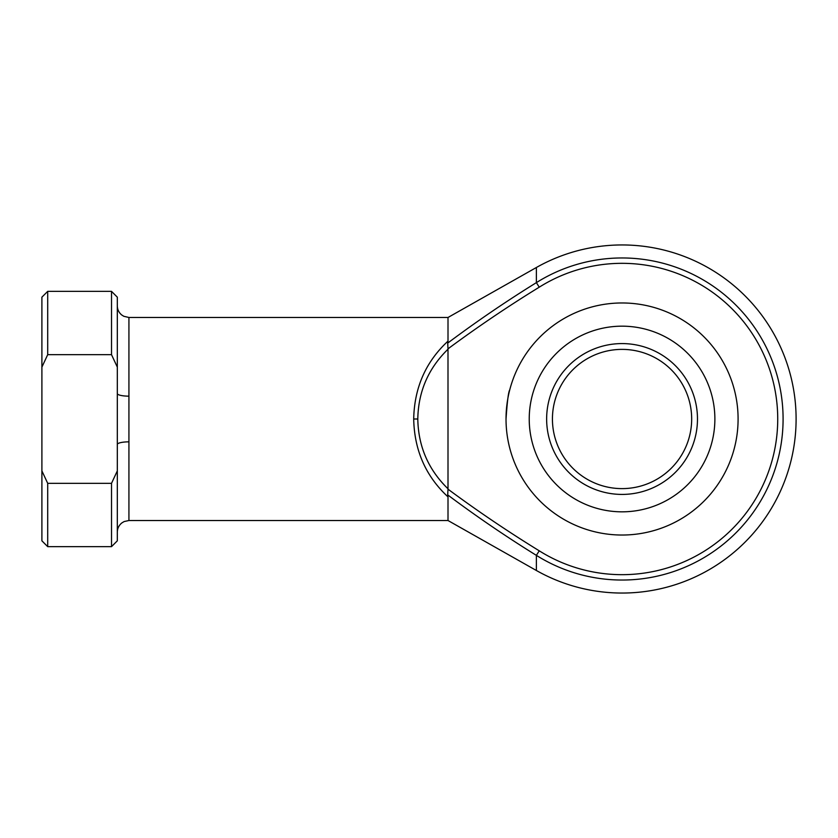 <?xml version="1.0" encoding="UTF-8"?>
<svg xmlns="http://www.w3.org/2000/svg" width="838" height="838" viewBox="0 0 838 838"><rect width="100%" height="100%" fill="white"/><g stroke="black" fill="none" stroke-linecap="round" stroke-linejoin="round"><path stroke-width="1.26" d="M697.478 419A75.42 75.42 0 0 1 622.058 494.42A75.42 75.42 0 0 1 546.638 419A75.42 75.42 0 0 1 622.058 343.58A75.42 75.42 0 0 1 697.478 419M552.431 419A69.617 69.617 0 0 0 622.058 488.617A69.617 69.617 0 0 0 691.675 419A69.617 69.617 0 0 0 622.058 349.383A69.617 69.617 0 0 0 552.431 419M506.026 419A116.032 116.032 0 0 1 622.058 302.968A116.032 116.032 0 0 1 738.089 419A116.032 116.032 0 0 1 622.058 535.032A116.032 116.032 0 0 1 506.026 419C507.231 401.371 508.467 391.702 509.703 389.995C508.467 391.702 507.231 401.371 506.026 419M448.005 496.882L448.005 520.524L536.383 570.5A174.042 174.042 0 0 0 796.1 419A174.042 174.042 0 0 0 536.383 267.5L536.383 282.636A161.043 161.043 0 0 1 783.09 419A161.043 161.043 0 0 1 536.383 555.364C505.932 536.519 476.372 516.365 447.712 494.912L448.005 496.882C425.777 476.267 414.339 450.31 413.7 419C414.339 387.69 425.777 361.733 448.005 341.118L448.005 317.476L128.926 317.476L128.926 520.524L124.15 521.55L121.887 522.902C118.933 525.269 117.404 528.349 117.32 532.13M448.005 488.795L447.995 489.172C477.524 511.023 507.943 531.564 539.243 550.817A155.669 155.669 0 0 0 777.727 419A155.669 155.669 0 0 0 539.243 287.183C507.943 306.436 477.524 326.977 447.995 348.828L448.005 488.795C428.354 469.678 418.288 446.413 417.795 419L413.7 419M111.517 483.337L117.32 470.893L117.32 367.107L111.517 354.663L47.703 354.663L41.9 367.107L41.9 470.893L47.703 483.337L47.703 546.638L111.517 546.638L111.517 483.337L47.703 483.337M111.517 354.663L111.517 291.362L117.32 297.165L117.32 367.107M536.383 570.5L536.383 555.364L539.243 550.817M448.005 341.118L447.712 343.088C476.372 321.635 505.932 301.481 536.383 282.636L539.243 287.183M111.517 291.362L47.703 291.362L47.703 354.663M117.32 470.893L117.32 540.835L111.517 546.638M47.703 546.638L41.9 540.835L41.9 470.893M41.9 367.107L41.9 297.165L47.703 291.362M448.005 349.205C428.354 368.322 418.288 391.587 417.795 419M117.32 444.454A11.606 2.608 180 0 1 128.926 441.846M117.32 393.546A11.606 2.608 180 0 0 128.926 396.154M447.995 348.828L447.712 343.088M447.712 494.912L447.995 489.172M714.877 419A92.829 92.829 0 0 0 622.058 326.171A92.829 92.829 0 0 0 529.228 419A92.829 92.829 0 0 0 622.058 511.829A92.829 92.829 0 0 0 714.877 419M448.005 520.524L128.926 520.524M448.005 317.476L536.383 267.5M128.926 317.476L123.815 316.293L121.74 314.983C118.87 312.616 117.404 309.578 117.32 305.87"/></g></svg>

